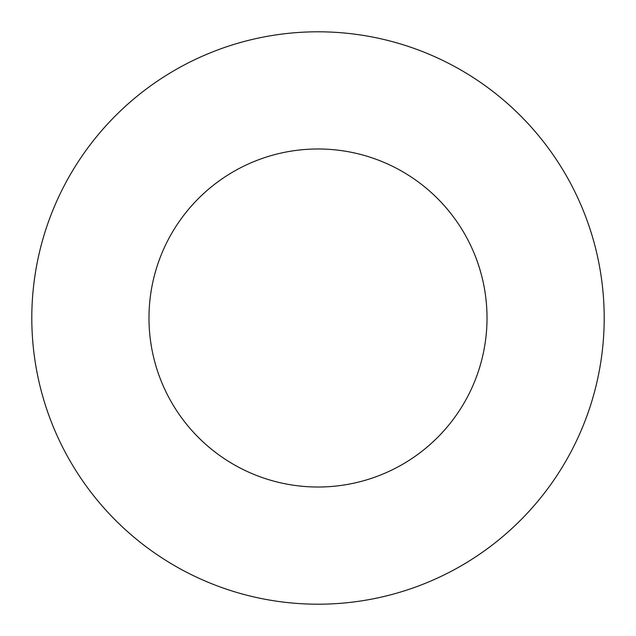 <?xml version="1.0" encoding="UTF-8"?>
<svg xmlns="http://www.w3.org/2000/svg" width="636" height="636" viewBox="0 0 636 636"><rect width="100%" height="100%" fill="white"/><g stroke="black" fill="none" stroke-linecap="round" stroke-linejoin="round"><path stroke-width="0.48" stroke-dasharray="3.18 2.39" d="M604.2 318A286.2 286.2 0 0 1 318 604.2A286.2 286.2 0 0 1 31.8 318A286.2 286.2 0 0 1 318 31.8A286.2 286.2 0 0 1 604.2 318M148.983 318A169.017 169.017 0 0 1 318 148.983A169.017 169.017 0 0 1 487.017 318A169.017 169.017 0 0 0 318 148.983A169.017 169.017 0 0 0 148.983 318A169.017 169.017 0 0 1 318 148.983A169.017 169.017 0 0 1 487.017 318A169.017 169.017 0 0 1 318 487.017A169.017 169.017 0 0 1 148.983 318A169.017 169.017 0 0 0 318 487.017A169.017 169.017 0 0 0 487.017 318A169.017 169.017 0 0 1 318 487.017A169.017 169.017 0 0 1 148.983 318"/><path stroke-width="0.95" d="M604.2 318A286.2 286.2 0 0 1 318 604.2A286.2 286.2 0 0 1 31.8 318A286.2 286.2 0 0 1 318 31.8A286.2 286.2 0 0 1 604.2 318M148.983 318A169.017 169.017 0 0 1 318 148.983A169.017 169.017 0 0 1 487.017 318A169.017 169.017 0 0 1 318 487.017A169.017 169.017 0 0 1 148.983 318"/></g></svg>
